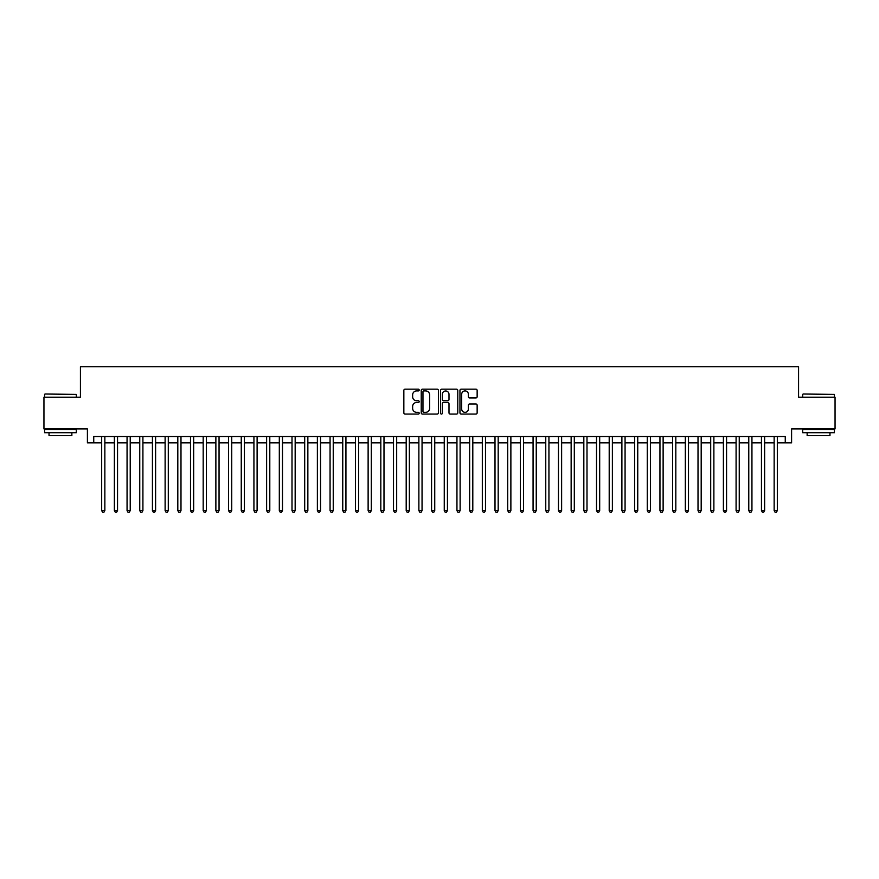 <?xml version="1.0" encoding="UTF-8"?>
<svg xmlns="http://www.w3.org/2000/svg" width="879" height="879" viewBox="0 0 879 879"><rect width="100%" height="100%" fill="white"/><g stroke="black" fill="none" stroke-linecap="round" stroke-linejoin="round"><path stroke-width="1.32" d="M419.195 390.045A0.868 0.868 0 0 0 418.327 389.177L405.098 389.177A1.242 1.242 0 0 0 403.846 390.419L403.846 412.833A1.242 1.242 0 0 0 405.098 414.075L418.327 414.075A0.868 0.868 0 0 0 419.195 413.207A0.868 0.868 0 0 0 418.327 412.339L416.613 412.339A3.988 3.988 0 0 1 412.636 408.35L412.636 406.483A3.988 3.988 0 0 1 416.613 402.494L418.327 402.494A0.868 0.868 0 0 0 419.195 401.626A0.868 0.868 0 0 0 418.327 400.758L416.613 400.758A3.988 3.988 0 0 1 412.636 396.77L412.636 394.902A3.988 3.988 0 0 1 416.613 390.913L418.327 390.913A0.868 0.868 0 0 0 419.195 390.045M475.902 397.956A1.242 1.242 0 0 0 477.143 396.704L477.143 390.419A1.242 1.242 0 0 0 475.902 389.177L461.2 389.177A1.242 1.242 0 0 0 459.959 390.419L459.959 412.833A1.242 1.242 0 0 0 461.2 414.075L475.902 414.075A1.242 1.242 0 0 0 477.143 412.833L477.143 405.241A1.242 1.242 0 0 0 475.902 403.988L469.606 403.988A1.242 1.242 0 0 0 468.364 405.241L468.364 409.01A3.329 3.329 0 0 1 465.035 412.339A3.329 3.329 0 0 1 461.695 409.01L461.695 394.242A3.329 3.329 0 0 1 465.035 390.913A3.329 3.329 0 0 1 468.364 394.242L468.364 396.704A1.242 1.242 0 0 0 469.606 397.956L475.902 397.956M93.745 442.862L93.745 436.522L785.255 436.522L785.255 442.862L791.594 442.862L791.594 428.908L835.05 428.908L835.05 397.187L798.571 397.187L798.571 366.73L80.428 366.73L80.428 397.187L43.95 397.187L43.95 428.908L87.406 428.908L87.406 442.862L101.678 442.862M438.412 390.419A1.242 1.242 0 0 0 437.16 389.177L422.469 389.177A1.242 1.242 0 0 0 421.228 390.419L421.228 412.833A1.242 1.242 0 0 0 422.469 414.075L437.16 414.075A1.242 1.242 0 0 0 438.412 412.833L438.412 390.419M441.84 389.177L456.531 389.177A1.242 1.242 0 0 1 457.772 390.419L457.772 412.833A1.242 1.242 0 0 1 456.531 414.075L450.246 414.075A1.242 1.242 0 0 1 448.993 412.833L448.993 403.747A1.242 1.242 0 0 0 447.752 402.494L443.576 402.494A1.242 1.242 0 0 0 442.335 403.747L442.335 413.207A0.868 0.868 0 0 1 441.467 414.075A0.868 0.868 0 0 1 440.588 413.207L440.588 390.419A1.242 1.242 0 0 1 441.84 389.177M104.854 442.862L114.369 442.862M117.544 442.862L127.059 442.862M130.224 442.862L139.75 442.862M142.914 442.862L152.43 442.862M155.605 442.862L165.12 442.862M168.296 442.862L177.811 442.862M180.986 442.862L190.501 442.862M193.666 442.862L203.181 442.862M206.356 442.862L215.871 442.862M219.047 442.862L228.562 442.862M231.737 442.862L241.253 442.862M244.417 442.862L253.932 442.862M257.107 442.862L266.623 442.862M269.798 442.862L279.313 442.862M282.489 442.862L292.004 442.862M295.168 442.862L304.694 442.862M307.859 442.862L317.374 442.862M320.549 442.862L330.064 442.862M333.24 442.862L342.755 442.862M345.93 442.862L355.446 442.862M358.61 442.862L368.125 442.862M371.301 442.862L380.816 442.862M383.991 442.862L393.506 442.862M396.682 442.862L406.197 442.862M409.361 442.862L418.876 442.862M422.052 442.862L431.567 442.862M434.742 442.862L444.258 442.862M447.433 442.862L456.948 442.862M460.124 442.862L469.639 442.862M472.803 442.862L482.318 442.862M485.494 442.862L495.009 442.862M498.184 442.862L507.699 442.862M510.875 442.862L520.39 442.862M523.554 442.862L533.07 442.862M536.245 442.862L545.76 442.862M548.935 442.862L558.451 442.862M561.626 442.862L571.141 442.862M574.306 442.862L583.832 442.862M586.996 442.862L596.511 442.862M599.687 442.862L609.202 442.862M612.377 442.862L621.892 442.862M625.068 442.862L634.583 442.862M637.747 442.862L647.263 442.862M650.438 442.862L659.953 442.862M663.129 442.862L672.644 442.862M675.819 442.862L685.334 442.862M688.499 442.862L698.014 442.862M701.189 442.862L710.704 442.862M713.88 442.862L723.395 442.862M726.57 442.862L736.086 442.862M739.25 442.862L748.776 442.862M751.941 442.862L761.456 442.862M764.631 442.862L774.146 442.862M777.322 442.862L785.255 442.862M423.843 390.913A0.868 0.868 0 0 0 422.964 391.792L422.964 411.46A0.868 0.868 0 0 0 423.843 412.339L425.645 412.339A3.988 3.988 0 0 0 429.633 408.35L429.633 394.902A3.988 3.988 0 0 0 425.645 390.913L423.843 390.913M448.993 394.308A3.329 3.329 0 0 0 445.664 390.979A3.329 3.329 0 0 0 442.335 394.308L442.335 399.505A1.242 1.242 0 0 0 443.576 400.758L447.752 400.758A1.242 1.242 0 0 0 448.993 399.505L448.993 394.308M104.854 436.522L104.854 510.611L101.678 510.611L101.678 436.522M104.854 510.611L103.898 512.27L102.634 512.27L101.678 510.611M44.961 394.012L76.308 394.396L44.961 394.012M60.442 432.71L44.587 432.71L44.587 429.545L76.308 429.545L76.308 432.71L60.442 432.71M71.858 432.71L71.858 435.632L49.026 435.632L49.026 432.71M803.076 394.012L834.413 394.396L803.076 394.012M818.558 432.71L802.692 432.71L802.692 429.545L834.413 429.545L834.413 432.71L818.558 432.71M829.974 432.71L829.974 435.632L807.142 435.632L807.142 432.71M117.544 436.522L117.544 510.611L114.369 510.611L114.369 436.522M117.544 510.611L116.588 512.27L115.325 512.27L114.369 510.611M130.224 436.522L130.224 510.611L127.059 510.611L127.059 436.522M130.224 510.611L129.279 512.27L128.004 512.27L127.059 510.611M142.914 436.522L142.914 510.611L139.75 510.611L139.75 436.522M142.914 510.611L141.969 512.27L140.695 512.27L139.75 510.611M155.605 436.522L155.605 510.611L152.43 510.611L152.43 436.522M155.605 510.611L154.649 512.27L153.385 512.27L152.43 510.611M168.296 436.522L168.296 510.611L165.12 510.611L165.12 436.522M168.296 510.611L167.34 512.27L166.076 512.27L165.12 510.611M180.986 436.522L180.986 510.611L177.811 510.611L177.811 436.522M180.986 510.611L180.03 512.27L178.756 512.27L177.811 510.611M193.666 436.522L193.666 510.611L190.501 510.611L190.501 436.522M193.666 510.611L192.721 512.27L191.446 512.27L190.501 510.611M206.356 436.522L206.356 510.611L203.181 510.611L203.181 436.522M206.356 510.611L205.4 512.27L204.137 512.27L203.181 510.611M219.047 436.522L219.047 510.611L215.871 510.611L215.871 436.522M219.047 510.611L218.091 512.27L216.827 512.27L215.871 510.611M231.737 436.522L231.737 510.611L228.562 510.611L228.562 436.522M231.737 510.611L230.781 512.27L229.518 512.27L228.562 510.611M244.417 436.522L244.417 510.611L241.253 510.611L241.253 436.522M244.417 510.611L243.472 512.27L242.197 512.27L241.253 510.611M257.107 436.522L257.107 510.611L253.932 510.611L253.932 436.522M257.107 510.611L256.163 512.27L254.888 512.27L253.932 510.611M269.798 436.522L269.798 510.611L266.623 510.611L266.623 436.522M269.798 510.611L268.842 512.27L267.579 512.27L266.623 510.611M282.489 436.522L282.489 510.611L279.313 510.611L279.313 436.522M282.489 510.611L281.533 512.27L280.269 512.27L279.313 510.611M295.168 436.522L295.168 510.611L292.004 510.611L292.004 436.522M295.168 510.611L294.223 512.27L292.949 512.27L292.004 510.611M307.859 436.522L307.859 510.611L304.694 510.611L304.694 436.522M307.859 510.611L306.914 512.27L305.639 512.27L304.694 510.611M320.549 436.522L320.549 510.611L317.374 510.611L317.374 436.522M320.549 510.611L319.593 512.27L318.33 512.27L317.374 510.611M333.24 436.522L333.24 510.611L330.064 510.611L330.064 436.522M333.24 510.611L332.284 512.27L331.02 512.27L330.064 510.611M345.93 436.522L345.93 510.611L342.755 510.611L342.755 436.522M345.93 510.611L344.975 512.27L343.7 512.27L342.755 510.611M358.61 436.522L358.61 510.611L355.446 510.611L355.446 436.522M358.61 510.611L357.665 512.27L356.391 512.27L355.446 510.611M371.301 436.522L371.301 510.611L368.125 510.611L368.125 436.522M371.301 510.611L370.345 512.27L369.081 512.27L368.125 510.611M383.991 436.522L383.991 510.611L380.816 510.611L380.816 436.522M383.991 510.611L383.035 512.27L381.772 512.27L380.816 510.611M396.682 436.522L396.682 510.611L393.506 510.611L393.506 436.522M396.682 510.611L395.726 512.27L394.462 512.27L393.506 510.611M409.361 436.522L409.361 510.611L406.197 510.611L406.197 436.522M409.361 510.611L408.416 512.27L407.142 512.27L406.197 510.611M422.052 436.522L422.052 510.611L418.876 510.611L418.876 436.522M422.052 510.611L421.107 512.27L419.832 512.27L418.876 510.611M434.742 436.522L434.742 510.611L431.567 510.611L431.567 436.522M434.742 510.611L433.786 512.27L432.523 512.27L431.567 510.611M447.433 436.522L447.433 510.611L444.258 510.611L444.258 436.522M447.433 510.611L446.477 512.27L445.213 512.27L444.258 510.611M460.124 436.522L460.124 510.611L456.948 510.611L456.948 436.522M460.124 510.611L459.168 512.27L457.893 512.27L456.948 510.611M472.803 436.522L472.803 510.611L469.639 510.611L469.639 436.522M472.803 510.611L471.858 512.27L470.584 512.27L469.639 510.611M485.494 436.522L485.494 510.611L482.318 510.611L482.318 436.522M485.494 510.611L484.538 512.27L483.274 512.27L482.318 510.611M498.184 436.522L498.184 510.611L495.009 510.611L495.009 436.522M498.184 510.611L497.228 512.27L495.965 512.27L495.009 510.611M510.875 436.522L510.875 510.611L507.699 510.611L507.699 436.522M510.875 510.611L509.919 512.27L508.655 512.27L507.699 510.611M523.554 436.522L523.554 510.611L520.39 510.611L520.39 436.522M523.554 510.611L522.609 512.27L521.335 512.27L520.39 510.611M536.245 436.522L536.245 510.611L533.07 510.611L533.07 436.522M536.245 510.611L535.3 512.27L534.025 512.27L533.07 510.611M548.935 436.522L548.935 510.611L545.76 510.611L545.76 436.522M548.935 510.611L547.98 512.27L546.716 512.27L545.76 510.611M561.626 436.522L561.626 510.611L558.451 510.611L558.451 436.522M561.626 510.611L560.67 512.27L559.407 512.27L558.451 510.611M574.306 436.522L574.306 510.611L571.141 510.611L571.141 436.522M574.306 510.611L573.361 512.27L572.086 512.27L571.141 510.611M586.996 436.522L586.996 510.611L583.832 510.611L583.832 436.522M586.996 510.611L586.051 512.27L584.777 512.27L583.832 510.611M599.687 436.522L599.687 510.611L596.511 510.611L596.511 436.522M599.687 510.611L598.731 512.27L597.467 512.27L596.511 510.611M612.377 436.522L612.377 510.611L609.202 510.611L609.202 436.522M612.377 510.611L611.421 512.27L610.158 512.27L609.202 510.611M625.068 436.522L625.068 510.611L621.892 510.611L621.892 436.522M625.068 510.611L624.112 512.27L622.837 512.27L621.892 510.611M637.747 436.522L637.747 510.611L634.583 510.611L634.583 436.522M637.747 510.611L636.803 512.27L635.528 512.27L634.583 510.611M650.438 436.522L650.438 510.611L647.263 510.611L647.263 436.522M650.438 510.611L649.482 512.27L648.219 512.27L647.263 510.611M663.129 436.522L663.129 510.611L659.953 510.611L659.953 436.522M663.129 510.611L662.173 512.27L660.909 512.27L659.953 510.611M675.819 436.522L675.819 510.611L672.644 510.611L672.644 436.522M675.819 510.611L674.863 512.27L673.6 512.27L672.644 510.611M688.499 436.522L688.499 510.611L685.334 510.611L685.334 436.522M688.499 510.611L687.554 512.27L686.279 512.27L685.334 510.611M701.189 436.522L701.189 510.611L698.014 510.611L698.014 436.522M701.189 510.611L700.244 512.27L698.97 512.27L698.014 510.611M713.88 436.522L713.88 510.611L710.704 510.611L710.704 436.522M713.88 510.611L712.924 512.27L711.66 512.27L710.704 510.611M726.57 436.522L726.57 510.611L723.395 510.611L723.395 436.522M726.57 510.611L725.614 512.27L724.351 512.27L723.395 510.611M739.25 436.522L739.25 510.611L736.086 510.611L736.086 436.522M739.25 510.611L738.305 512.27L737.031 512.27L736.086 510.611M751.941 436.522L751.941 510.611L748.776 510.611L748.776 436.522M751.941 510.611L750.996 512.27L749.721 512.27L748.776 510.611M764.631 436.522L764.631 510.611L761.456 510.611L761.456 436.522M764.631 510.611L763.675 512.27L762.412 512.27L761.456 510.611M777.322 436.522L777.322 510.611L774.146 510.611L774.146 436.522M777.322 510.611L776.366 512.27L775.102 512.27L774.146 510.611M44.587 397.187L44.587 394.396M51.817 429.545L51.817 428.908M69.067 429.545L69.067 428.908M76.308 397.187L76.308 394.396M802.692 397.187L802.692 394.396M809.933 429.545L809.933 428.908M827.183 429.545L827.183 428.908M834.413 397.187L834.413 394.396"/></g></svg>
